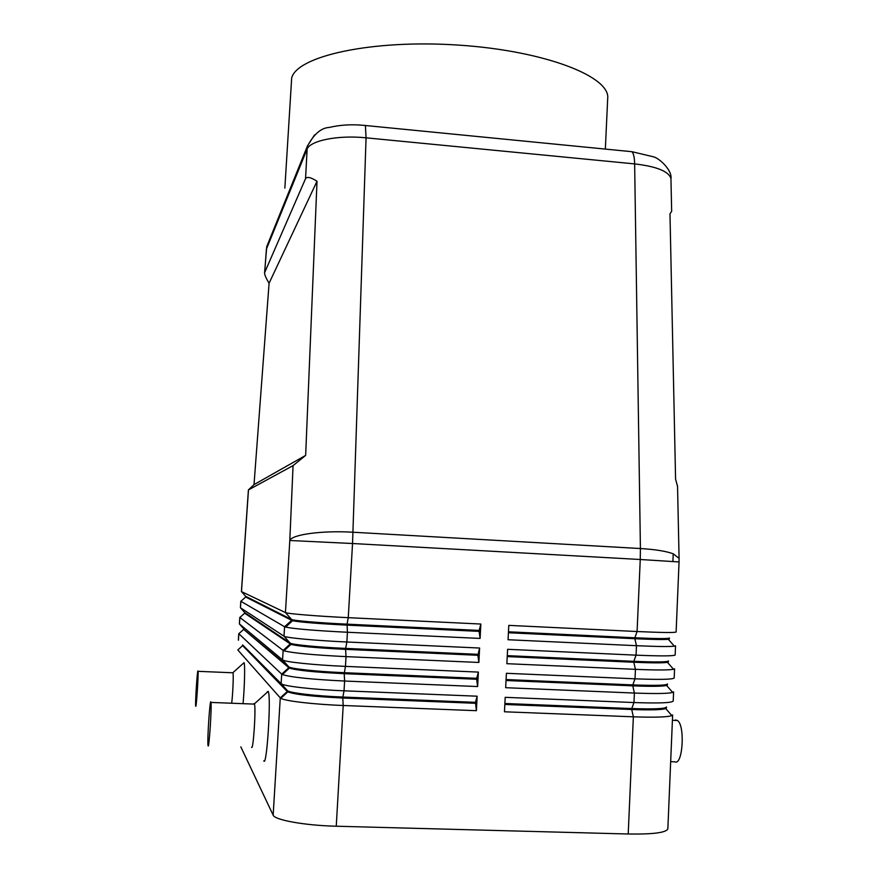 <?xml version="1.0" encoding="UTF-8"?>
<svg xmlns="http://www.w3.org/2000/svg" width="878" height="878" viewBox="0 0 878 878"><rect width="100%" height="100%" fill="white"/><g stroke="black" fill="none" stroke-linecap="round" stroke-linejoin="round"><path stroke-width="1.32" d="M627.21 709.325L627.243 708.37M628.253 685.663L628.297 684.719M629.296 662.056L629.339 661.112M672.636 714.911L667.851 828.821C666.336 832.662 653.122 834.385 628.209 834.001L336.252 826.22C304.984 825.496 274.616 820.03 273.157 815.157L240.824 746.871M670.847 178.157C668.279 171.166 656.206 166.414 634.64 163.901L640.413 548.53L353.044 532.233C322.303 530.345 291.869 534.493 289.806 540.497L293.065 465.614L248.474 489.902L241.483 591.607L285.438 612.57L291.606 619.495L245.719 596.36L245.675 597.007L292.495 620.735C300.583 622.228 318.747 623.698 346.997 625.136L479.114 631.37L480.101 638.427L347.425 632.259L347.051 624.159C319.866 622.908 293.208 620.625 291.606 619.495L291.551 620.439L284.582 626.738L240.868 601.309L245.675 597.007M266.736 246.773L264.563 272.981C264.64 275.023 266.155 278.436 269.085 283.232L254.016 484.612L248.408 489.913L241.417 591.542M268.624 241.966L266.418 249.089L264.673 272.531L305.544 178.662L307.278 146.461C313.775 134.202 321.074 127.87 329.184 127.453C340.565 124.775 352.638 124.116 365.402 125.51L364.326 125.4M573.784 658.621L573.74 659.576M572.675 682.36L572.632 683.314M571.556 706.153L571.512 707.108M307.388 146.011L314.543 134.916M284.856 188.112L291.672 78.032C296.896 56.005 372.14 39.28 458.382 45.096C544.656 50.694 610.748 76.595 607.686 98.577M671.637 211.368L669.98 213.782L675.577 479.158L677.542 486.434M640.413 548.53L640.249 559.495L679.056 561.953L679.078 558.353L673.228 553.809C666.106 551.186 655.164 549.43 640.413 548.53M679.056 561.964L676.115 632.006C674.743 632.808 661.738 632.643 637.088 631.523L634.871 637.779C657.227 638.767 668.729 638.833 669.376 637.977M666.062 708.447C662.714 709.841 651.267 710.192 631.721 709.501L633.356 716.81C655.57 717.567 668.531 717.106 672.241 715.427M477.939 654.33L345.658 648.403L346.865 641.994L479.607 648.03L477.884 655.284L478.872 662.462L479.607 648.03M478.872 662.462L346.02 656.623L345.603 649.369L477.884 655.284M477.632 686.552L344.615 681.032L344.198 673.667L345.46 666.38L478.378 672.087L476.71 678.299L344.253 672.702C316.991 671.582 290.311 668.707 288.752 666.808L243.656 629.383L289.345 668.125C296.907 670.408 315.191 672.252 344.198 673.667L476.655 679.265L477.632 686.552L478.378 672.087M475.47 702.334L342.848 697.044L344.044 690.81L477.138 696.199L475.47 702.334L476.403 710.686L477.138 696.199M476.403 710.686L343.199 705.495L342.793 698.021L475.426 703.289M628.209 834.001L633.356 716.81L504.466 711.784L505.19 697.33L633.971 702.543L631.765 708.557C654.209 709.314 665.776 708.776 666.457 706.955M666.962 685.334C663.439 686.42 652.047 686.596 632.764 685.85L634.388 693.049L505.673 687.704L506.397 673.294L635.014 678.815L632.808 684.906C655.218 685.74 666.764 685.411 667.434 683.918M667.851 662.253C664.163 663.055 652.815 663.055 633.795 662.253L635.431 669.343L506.869 663.691L507.594 649.303L636.056 655.153L633.839 661.321C656.228 662.231 667.752 662.1 668.399 660.925M508.417 632.753L634.838 638.712L636.473 645.692L508.066 639.733L508.79 625.377L637.088 631.523L640.249 559.495L352.539 543.515L366.06 137.824C337.382 134.828 308.902 140.853 306.795 149.842L266.418 249.089M348.259 617.673L480.848 624.038L479.168 630.415L347.051 624.159L348.259 617.673C317.342 616.224 287.117 613.733 285.438 612.57L289.806 540.497L352.539 543.515L348.259 617.673M480.101 638.427L480.848 624.038M285.745 627.144C295.008 628.944 315.564 630.656 347.425 632.259L346.865 641.994C315.904 640.622 285.657 637.79 284 636.199L290.179 643.124L244.71 612.537L244.666 613.184L291.024 644.441C299.014 646.318 317.21 647.964 345.603 649.369L345.658 648.403C318.429 647.218 291.759 644.639 290.179 643.124L290.124 644.068L283.144 650.411L239.859 617.497L244.666 613.184M284.121 650.85C293.054 653.1 313.687 655.021 346.02 656.623L345.46 666.38C314.456 665.085 284.198 661.913 282.573 659.883L288.752 666.808L288.697 667.763L281.706 674.128L238.838 633.718L243.656 629.383M476.71 678.299L476.655 679.265M282.496 674.589C291.101 677.289 311.8 679.44 344.615 681.032L344.044 690.81C313.007 689.614 282.727 686.08 281.125 683.622L287.325 690.547L242.635 645.615L287.26 691.502L280.269 697.889L237.817 649.961L242.635 645.615M287.863 691.908C295.304 694.586 313.611 696.627 342.793 698.021L342.848 697.044C315.553 696.013 288.862 692.83 287.325 690.547L287.26 691.502M280.894 698.361C285.043 701.028 314.028 704.408 343.199 705.495L336.252 826.22M232.944 672.636L244.073 662.67C245.116 664.284 244.6 686.673 243.096 703.179M267.164 691.897L268.24 691.381C271.368 696.88 266.747 768.063 263.795 760.787M244.71 612.537L240.462 607.785L284 636.199L284.582 626.738M254.016 484.612L305.654 455.397L317.013 181.241C310.856 177.301 307.026 176.434 305.544 178.662M293.065 465.614L305.654 455.397M269.085 283.232L317.013 181.241M479.168 630.415L479.114 631.37M243.7 628.736L239.453 623.984L282.573 659.883L283.144 650.411M242.679 644.968L281.125 683.622L281.706 674.128M233.01 672.855C233.625 675.039 232.846 693.763 231.748 702.74M195.717 706.153C196.288 709.161 198.615 674.381 198.033 671.33L232.999 672.789M197.978 671.066C197.374 668.652 195.103 702.949 195.673 705.956M254.038 703.607L254.499 704.112C256.036 709.676 253.182 751.359 251.613 747.233M210.885 701.928C209.93 698.712 207.175 739.649 207.998 745.301L208.086 745.74C208.986 749.856 211.839 707.986 210.983 702.433L210.885 701.928M668.729 639.217C664.876 639.733 653.583 639.568 634.838 638.712L634.871 637.779L508.472 631.798M675.094 655.087C672.811 656.129 659.795 656.151 636.056 655.153L636.473 645.692C657.776 646.636 670.572 646.768 674.864 646.098M674.578 668.773L674.183 677.992C672.778 679.495 659.729 679.77 635.014 678.815L635.431 669.343C657.04 670.232 669.903 670.177 673.997 669.179M673.602 691.82L673.217 701.05C671.802 702.916 658.72 703.41 633.971 702.543L634.388 693.049C656.305 693.872 669.223 693.62 673.119 692.292M504.839 704.463L631.721 709.501L631.765 708.557L504.883 703.497M506.035 680.505L632.764 685.85L632.808 684.906L506.079 679.55M507.232 656.601L633.795 662.253L633.839 661.321L507.275 655.646M675.369 719.96L677.476 720.509C685.323 725.491 682.7 766.209 674.82 761.797L670.671 761.654M245.719 596.36L241.483 591.607M629.504 151.455L632.006 151.718C633.62 153.54 634.498 157.601 634.64 163.901L366.06 137.824L365.402 125.499L631.995 151.707L653.243 156.756C659.071 157.897 672.548 170.387 670.946 178.882L671.659 211.269M679.089 558.682L677.531 485.732M672.899 561.437L673.228 553.809M280.269 697.889L273.157 815.157M238.432 640.216L238.838 633.718M239.453 623.984L239.859 617.497M240.462 607.785L240.868 601.309M245.62 596.941L245.664 596.294M266.802 246.455L307.3 146.352M606.039 708.48L606.083 707.536M607.115 684.774L607.148 683.819M594.208 660.486L595.734 659.608M671.868 715.614L665.733 708.601M285.624 627.111L292.495 620.735M290.914 644.408L284.011 650.817M282.42 674.556L289.345 668.125M287.786 691.864L280.839 698.328M242.58 645.495L242.624 644.902M238.366 640.095L238.772 633.609M243.601 629.285L243.634 628.67M239.387 623.885L239.793 617.41M244.611 613.096L244.644 612.471M599.729 660.739L598.357 659.729M240.407 607.708L240.813 601.232M584.847 682.875L584.803 683.83M583.749 706.647L583.705 707.591M254.411 703.816L268.24 691.381M210.983 702.433L254.499 704.112M668.279 639.283L674.359 646.186M669.354 638.954L669.398 638.043M668.388 661.924L668.421 661.002M673.547 669.299L667.445 662.352M667.412 684.939L667.445 684.017M672.713 692.446L666.589 685.466M666.435 707.997L666.479 707.075M675.544 645.78L675.149 654.977M672.405 720.322L677.476 720.509M605.348 149.084L607.697 98.314"/></g></svg>
